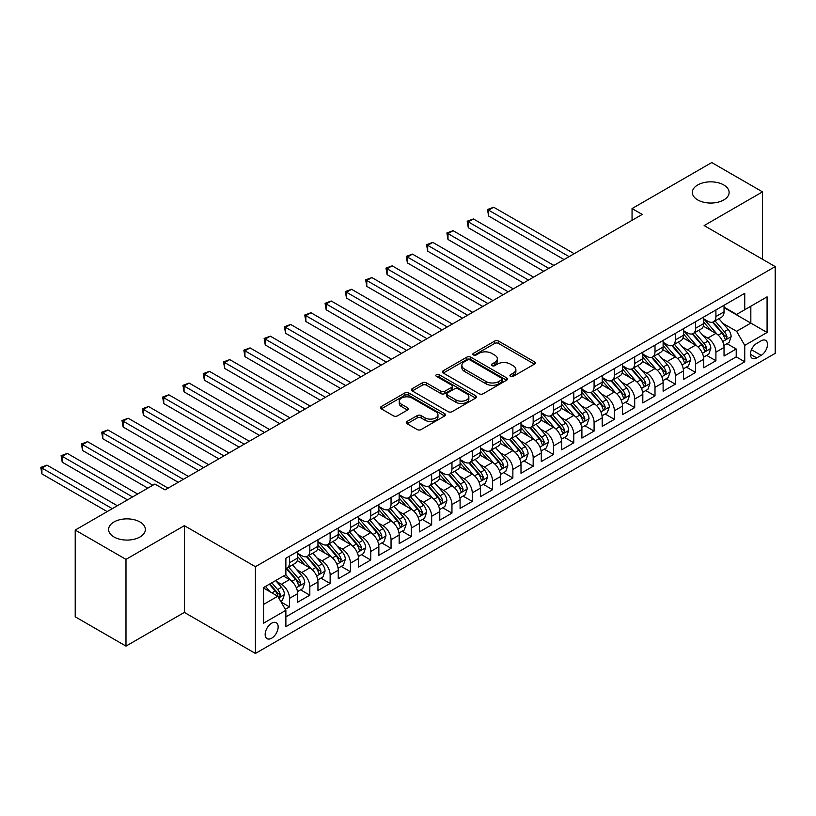 <?xml version="1.0" encoding="UTF-8"?>
<svg xmlns="http://www.w3.org/2000/svg" width="816" height="816" viewBox="0 0 816 816"><rect width="100%" height="100%" fill="white"/><g stroke="black" fill="none" stroke-linecap="round" stroke-linejoin="round"><path stroke-width="1.22" d="M510.49 376.349A1.969 1.142 0 0 0 513.284 376.349L534.46 364.13A2.815 1.632 0 0 0 535.286 362.977A2.815 1.632 0 0 0 534.46 361.825L498.586 341.119A2.815 1.632 0 0 0 494.598 341.119L473.423 353.338A1.969 1.142 0 0 0 472.841 354.144A1.969 1.142 0 0 0 473.423 354.95A1.969 1.142 0 0 0 476.207 354.95L478.951 353.369A9.017 5.212 0 0 1 491.711 353.369L494.7 355.093A9.017 5.212 0 0 1 497.342 358.775A9.017 5.212 0 0 1 494.7 362.457L491.956 364.038A1.969 1.142 0 0 0 491.375 364.844A1.969 1.142 0 0 0 491.956 365.65A1.969 1.142 0 0 0 494.751 365.65L497.485 364.069A9.017 5.212 0 0 1 510.245 364.069L513.233 365.792A9.017 5.212 0 0 1 515.875 369.475A9.017 5.212 0 0 1 513.233 373.157L510.49 374.738A1.969 1.142 0 0 0 509.918 375.544A1.969 1.142 0 0 0 510.49 376.349L510.49 374.738M139.985 521.975A18.38 10.608 0 0 0 119.962 519.67A18.38 10.608 0 0 0 108.61 529.472A18.38 10.608 0 0 0 113.995 536.979A18.38 10.608 0 0 0 134.028 539.274A18.38 10.608 0 0 0 145.37 529.472A18.38 10.608 0 0 0 139.985 521.975M723.731 184.946A18.38 10.608 0 0 0 703.698 182.651A18.38 10.608 0 0 0 692.356 192.454A18.38 10.608 0 0 0 697.741 199.951A18.38 10.608 0 0 0 717.764 202.256A18.38 10.608 0 0 0 729.116 192.454A18.38 10.608 0 0 0 723.731 184.946M271.657 638.204A9.19 5.304 120 0 0 277.664 630.105A9.19 5.304 120 0 0 276.257 622.741A9.19 5.304 120 0 0 271.657 623.2A9.19 5.304 120 0 0 265.659 631.288A9.19 5.304 120 0 0 267.067 638.653A9.19 5.304 120 0 0 271.657 638.204M407.102 421.433A2.815 1.632 0 0 0 406.276 422.576A2.815 1.632 0 0 0 407.102 423.728L417.17 429.542A2.815 1.632 0 0 0 421.158 429.542L444.669 415.966A2.815 1.632 0 0 0 445.495 414.814A2.815 1.632 0 0 0 444.669 413.661L408.796 392.955A2.815 1.632 0 0 0 404.818 392.955L381.296 406.531A2.815 1.632 0 0 0 380.47 407.684A2.815 1.632 0 0 0 381.296 408.826L393.455 415.854A2.815 1.632 0 0 0 397.443 415.854L407.5 410.04A2.815 1.632 0 0 0 408.326 408.887A2.815 1.632 0 0 0 407.5 407.735L401.472 404.257A7.538 4.355 0 0 1 399.269 401.176A7.538 4.355 0 0 1 403.92 397.157A7.538 4.355 0 0 1 412.141 398.096L435.754 411.733A7.538 4.355 0 0 1 437.968 414.814A7.538 4.355 0 0 1 433.306 418.832A7.538 4.355 0 0 1 425.095 417.894L421.158 415.619A2.815 1.632 0 0 0 417.17 415.619L407.102 421.433L407.102 423.728M184.355 525.667L125.98 559.368L75.215 530.063L75.215 616.804L125.98 646.109L184.355 612.408L255.418 653.443L255.418 566.692L184.355 525.667L184.355 612.408M762.511 259.274L762.511 191.862L704.137 225.573L775.2 266.597L255.418 566.692M762.511 191.862L711.746 162.557L632.053 208.57L632.053 220.289M75.215 530.063L154.907 484.051L165.056 489.906L642.212 214.435L632.053 208.57M479.155 393.761A2.815 1.632 0 0 0 483.133 393.761L506.654 380.174A2.815 1.632 0 0 0 507.481 379.032A2.815 1.632 0 0 0 506.654 377.879L470.781 357.163A2.815 1.632 0 0 0 466.793 357.163L443.282 370.739A2.815 1.632 0 0 0 442.456 371.892A2.815 1.632 0 0 0 443.282 373.045L479.155 393.761M437.192 376.778A1.969 1.142 0 0 1 439.192 377.053L439.192 374.717L475.667 395.77A2.815 1.632 0 0 1 476.493 396.923A2.815 1.632 0 0 1 475.667 398.075L452.146 411.652A2.815 1.632 0 0 1 448.157 411.652L412.284 390.935L412.284 388.64A2.815 1.632 0 0 0 411.458 389.783A2.815 1.632 0 0 0 412.284 390.935M412.284 388.64L422.351 382.826A2.815 1.632 0 0 1 426.34 382.826L440.885 391.221A2.815 1.632 0 0 0 444.873 391.221L451.544 387.376A2.815 1.632 0 0 0 452.37 386.223A2.815 1.632 0 0 0 451.544 385.07L436.407 376.329A1.969 1.142 0 0 1 435.826 375.523A1.969 1.142 0 0 1 437.039 374.462A1.969 1.142 0 0 1 439.192 374.717M285.314 609.338L289.527 606.9L281.102 602.035M276.308 581.329L281.408 584.276A11.485 6.63 60 0 1 289.527 598.342L297.646 593.65L297.646 602.208L309.825 595.18L300.594 589.846M296.606 569.609L301.706 572.557A11.485 6.63 60 0 1 309.825 586.622L317.954 581.93L317.954 590.488L330.133 583.46L320.892 578.126M316.914 557.889L322.014 560.837A11.485 6.63 60 0 1 330.133 574.903L338.252 570.211L338.252 578.768L350.441 571.73L341.2 566.396M337.222 546.169L342.312 549.107A11.485 6.63 60 0 1 350.441 563.173L358.561 558.491L358.561 567.049L370.739 560.011L361.508 554.676M357.52 534.439L362.62 537.387A11.485 6.63 60 0 1 370.739 551.453L378.859 546.761L378.859 555.319L391.048 548.291L381.806 542.956M377.828 522.719L382.928 525.667A11.485 6.63 60 0 1 391.048 539.733L399.167 535.041L399.167 543.599L411.346 536.571L402.115 531.236M398.126 511L403.226 513.937A11.485 6.63 60 0 1 411.346 528.013L419.475 523.321L419.475 531.879L431.654 524.841L422.413 519.506M418.435 499.28L423.535 502.217A11.485 6.63 60 0 1 431.654 516.283L439.773 511.601L439.773 520.159L451.962 513.121L442.721 507.787M438.743 487.55L443.833 490.498A11.485 6.63 60 0 1 451.962 504.563L460.081 499.871L460.081 508.429L472.26 501.401L463.029 496.067M459.041 475.83L464.141 478.778A11.485 6.63 60 0 1 472.26 492.844L480.379 488.152L480.379 496.709L492.568 489.682L483.327 484.347M479.349 464.11L484.449 467.048A11.485 6.63 60 0 1 492.568 481.124L500.687 476.432L500.687 484.99L512.866 477.952L503.635 472.617M499.647 452.39L504.747 455.328A11.485 6.63 60 0 1 512.866 469.394L520.996 464.712L520.996 473.27L533.174 466.232L523.933 460.897M519.955 440.66L525.055 443.608A11.485 6.63 60 0 1 533.174 457.674L541.294 452.982L541.294 461.54L553.483 454.512L544.241 449.177M540.263 428.941L545.353 431.888A11.485 6.63 60 0 1 553.483 445.954L561.602 441.262L561.602 449.82L573.781 442.782L564.55 437.458M560.561 417.221L565.661 420.158A11.485 6.63 60 0 1 573.781 434.224L581.9 429.542L581.9 438.1L594.089 431.062L584.848 425.728M580.87 405.501L585.97 408.439A11.485 6.63 60 0 1 594.089 422.504L602.208 417.823L602.208 426.38L614.387 419.342L605.156 414.008M601.168 393.771L606.268 396.719A11.485 6.63 60 0 1 614.387 410.785L622.516 406.093L622.516 414.65L634.695 407.623L625.454 402.288M621.476 382.051L626.576 384.999A11.485 6.63 60 0 1 634.695 399.065L642.814 394.373L642.814 402.931L655.003 395.893L645.762 390.568M641.784 370.331L646.874 373.269A11.485 6.63 60 0 1 655.003 387.335L663.122 382.653L663.122 391.211L675.301 384.173L666.07 378.838M662.082 358.612L667.182 361.549A11.485 6.63 60 0 1 675.301 375.615L683.42 370.923L683.42 379.481L695.609 372.453L686.368 367.118M682.39 346.882L687.49 349.829A11.485 6.63 60 0 1 695.609 363.895L703.729 359.203L703.729 367.761L715.907 360.733L715.907 352.175A11.485 6.63 -120 0 0 707.788 338.11L702.688 335.162M706.676 355.399L715.907 360.733M297.646 593.65A11.485 6.63 -120 0 0 289.527 579.584L283.438 576.076M317.954 581.93A11.485 6.63 -120 0 0 309.825 567.865L297.269 560.612M338.252 570.211A11.485 6.63 -120 0 0 330.133 556.145L317.577 548.893M358.561 558.491A11.485 6.63 -120 0 0 350.441 544.425L337.885 537.173M378.859 546.761A11.485 6.63 -120 0 0 370.739 532.695L358.183 525.453M399.167 535.041A11.485 6.63 -120 0 0 391.048 520.975L378.491 513.723M419.475 523.321A11.485 6.63 -120 0 0 411.346 509.255L398.789 502.003M439.773 511.601A11.485 6.63 -120 0 0 431.654 497.536L419.098 490.283M460.081 499.871A11.485 6.63 -120 0 0 451.962 485.806L439.406 478.564M480.379 488.152A11.485 6.63 -120 0 0 472.26 474.086L459.704 466.834M500.687 476.432A11.485 6.63 -120 0 0 492.568 462.366L480.012 455.114M520.996 464.712A11.485 6.63 -120 0 0 512.866 450.636L500.31 443.394M541.294 452.982A11.485 6.63 -120 0 0 533.174 438.916L520.618 431.664M561.602 441.262A11.485 6.63 -120 0 0 553.483 427.196L540.926 419.944M581.9 429.542A11.485 6.63 -120 0 0 573.781 415.477L561.224 408.224M602.208 417.823A11.485 6.63 -120 0 0 594.089 403.747L581.533 396.505M622.516 406.093A11.485 6.63 -120 0 0 614.387 392.027L601.831 384.775M642.814 394.373A11.485 6.63 -120 0 0 634.695 380.307L622.139 373.055M663.122 382.653A11.485 6.63 -120 0 0 655.003 368.587L642.447 361.335M683.42 370.923A11.485 6.63 -120 0 0 675.301 356.857L662.745 349.615M703.729 359.203A11.485 6.63 -120 0 0 695.609 345.137L683.053 337.885M761.185 340.802L756.728 343.383A8.905 5.141 120 0 0 750.904 351.227A8.905 5.141 120 0 0 752.27 358.357A8.905 5.141 120 0 0 756.728 357.918L761.185 355.337A8.905 5.141 120 0 0 767.009 347.494A8.905 5.141 120 0 0 765.643 340.364A8.905 5.141 120 0 0 761.185 340.802M255.418 653.443L775.2 353.348L775.2 266.597M263.537 604.442L277.746 596.231L285.875 610.297L285.875 626.708L744.743 361.784L744.743 345.372L736.624 331.306L722.996 323.442M285.875 610.297L263.537 623.2L263.537 587.561L285.875 574.668L285.875 558.256L744.743 293.321L744.743 309.733L767.081 296.84L767.081 332.479L744.743 345.372M297.646 553.33L301.706 555.676A11.485 6.63 60 0 0 307.448 556.247L315.568 551.555A11.485 6.63 -120 0 0 317.954 546.292L317.954 539.733M317.954 541.61L322.014 543.956A11.485 6.63 60 0 0 327.757 544.517L335.876 539.835A11.485 6.63 -120 0 0 338.252 534.572L338.252 528.013M338.252 529.88L342.312 532.226A11.485 6.63 60 0 0 348.055 532.797L356.184 528.105A11.485 6.63 -120 0 0 358.561 522.852L358.561 516.283M358.561 518.16L362.62 520.506A11.485 6.63 60 0 0 368.363 521.077L376.482 516.385A11.485 6.63 -120 0 0 378.859 511.132L378.859 504.563M378.859 506.44L382.928 508.786A11.485 6.63 60 0 0 388.671 509.357L396.79 504.665A11.485 6.63 -120 0 0 399.167 499.402L399.167 492.844M399.167 494.72L403.226 497.066A11.485 6.63 60 0 0 408.969 497.627L417.088 492.946A11.485 6.63 -120 0 0 419.475 487.682L419.475 481.114M419.475 482.99L423.535 485.336A11.485 6.63 60 0 0 429.277 485.908L437.396 481.216A11.485 6.63 -120 0 0 439.773 475.963L439.773 469.394M439.773 471.271L443.833 473.617A11.485 6.63 60 0 0 449.575 474.188L457.705 469.496A11.485 6.63 -120 0 0 460.081 464.243L460.081 457.674M460.081 459.551L464.141 461.897A11.485 6.63 60 0 0 469.883 462.458L478.003 457.776A11.485 6.63 -120 0 0 480.379 452.513L480.379 445.954M480.379 447.831L484.449 450.167A11.485 6.63 60 0 0 490.192 450.738L498.311 446.056A11.485 6.63 -120 0 0 500.687 440.793L500.687 434.224M500.687 436.101L504.747 438.447A11.485 6.63 60 0 0 510.49 439.018L518.609 434.326A11.485 6.63 -120 0 0 520.996 429.073L520.996 422.504M520.996 424.381L525.055 426.727A11.485 6.63 60 0 0 530.798 427.298L538.917 422.606A11.485 6.63 -120 0 0 541.294 417.353L541.294 410.785M541.294 412.661L545.353 415.007A11.485 6.63 60 0 0 551.096 415.568L559.225 410.887A11.485 6.63 -120 0 0 561.602 405.623L561.602 399.065M561.602 400.942L565.661 403.277A11.485 6.63 60 0 0 571.404 403.849L579.523 399.157A11.485 6.63 -120 0 0 581.9 393.904L581.9 387.335M581.9 389.212L585.97 391.558A11.485 6.63 60 0 0 591.712 392.129L599.831 387.437A11.485 6.63 -120 0 0 602.208 382.184L602.208 375.615M602.208 377.492L606.268 379.838A11.485 6.63 60 0 0 612.01 380.409L620.129 375.717A11.485 6.63 -120 0 0 622.516 370.454L622.516 363.895M622.516 365.772L626.576 368.118A11.485 6.63 60 0 0 632.318 368.679L640.438 363.997A11.485 6.63 -120 0 0 642.814 358.734L642.814 352.175M642.814 354.052L646.874 356.388A11.485 6.63 60 0 0 652.616 356.959L660.746 352.267A11.485 6.63 -120 0 0 663.122 347.014L663.122 340.445M663.122 342.322L667.182 344.668A11.485 6.63 60 0 0 672.925 345.239L681.044 340.547A11.485 6.63 -120 0 0 683.42 335.294L683.42 328.726M683.42 330.602L687.49 332.948A11.485 6.63 60 0 0 693.233 333.52L701.352 328.828A11.485 6.63 -120 0 0 703.729 323.564L703.729 317.006M285.875 616.865L736.216 356.857L736.216 349.003L724.037 356.041L724.037 347.483A11.485 6.63 -120 0 0 715.907 333.418L703.351 326.165M703.729 318.883L707.788 321.229A11.485 6.63 -120 0 0 713.531 321.79A11.485 6.63 -120 0 0 715.907 316.537L715.907 309.968M713.531 321.79L721.65 317.108A11.485 6.63 -120 0 0 724.037 311.845L724.037 305.286M289.527 556.145L289.527 562.703A11.485 6.63 60 0 1 287.15 567.967A11.485 6.63 60 0 1 285.875 568.426M287.15 567.967L295.27 563.275A11.485 6.63 -120 0 0 297.646 558.022L297.646 551.453M309.825 544.415L309.825 550.984A11.485 6.63 60 0 1 307.448 556.247M330.133 532.695L330.133 539.264A11.485 6.63 60 0 1 327.757 544.517M350.441 520.975L350.441 527.544A11.485 6.63 60 0 1 348.055 532.797M370.739 509.255L370.739 515.814A11.485 6.63 60 0 1 368.363 521.077M391.048 497.525L391.048 504.094A11.485 6.63 60 0 1 388.671 509.357M411.346 485.806L411.346 492.374A11.485 6.63 60 0 1 408.969 497.627M431.654 474.086L431.654 480.655A11.485 6.63 60 0 1 429.277 485.908M451.962 462.366L451.962 468.925A11.485 6.63 60 0 1 449.575 474.188M472.26 450.636L472.26 457.205A11.485 6.63 60 0 1 469.883 462.458M492.568 438.916L492.568 445.485A11.485 6.63 60 0 1 490.192 450.738M512.866 427.196L512.866 433.755A11.485 6.63 60 0 1 510.49 439.018M533.174 415.477L533.174 422.035A11.485 6.63 60 0 1 530.798 427.298M553.483 403.747L553.483 410.315A11.485 6.63 60 0 1 551.096 415.568M573.781 392.027L573.781 398.596A11.485 6.63 60 0 1 571.404 403.849M594.089 380.307L594.089 386.866A11.485 6.63 60 0 1 591.712 392.129M614.387 368.587L614.387 375.146A11.485 6.63 60 0 1 612.01 380.409M634.695 356.857L634.695 363.426A11.485 6.63 60 0 1 632.318 368.679M655.003 345.137L655.003 351.706A11.485 6.63 60 0 1 652.616 356.959M675.301 333.418L675.301 339.976A11.485 6.63 60 0 1 672.925 345.239M695.609 321.698L695.609 328.256A11.485 6.63 60 0 1 693.233 333.52M695.609 363.895L695.609 372.453M675.301 375.615L675.301 384.173M655.003 387.335L655.003 395.893M634.695 399.065L634.695 407.623M614.387 410.785L614.387 419.342M594.089 422.504L594.089 431.062M573.781 434.224L573.781 442.782M553.483 445.954L553.483 454.512M533.174 457.674L533.174 466.232M512.866 469.394L512.866 477.952M492.568 481.124L492.568 489.682M472.26 492.844L472.26 501.401M451.962 504.563L451.962 513.121M431.654 516.283L431.654 524.841M411.346 528.013L411.346 536.571M391.048 539.733L391.048 548.291M370.739 551.453L370.739 560.011M350.441 563.173L350.441 571.73M330.133 574.903L330.133 583.46M309.825 586.622L309.825 595.18M289.527 598.342L289.527 606.9M277.746 596.231L263.537 588.03M736.624 331.306L750.832 323.095L750.832 306.224L767.081 296.84M724.037 307.622L767.081 332.479M724.037 307.153L736.624 314.425L744.743 309.733M125.98 559.368L125.98 646.109M726.974 343.669L736.216 349.003M736.216 356.857L744.743 361.784M511.275 376.635L513.233 375.503A9.017 5.212 0 0 0 515.875 371.821L515.875 369.475M497.342 358.775L497.342 361.121A9.017 5.212 0 0 1 494.7 364.803L492.742 365.935M534.419 364.15L498.586 343.465A2.815 1.632 0 0 0 494.598 343.465L474.208 355.225M506.614 380.205L470.781 359.509A2.815 1.632 0 0 0 466.793 359.509L443.312 373.065L443.282 370.739M501.677 379.838A1.969 1.142 0 0 0 502.248 379.032A1.969 1.142 0 0 0 501.677 378.226L470.179 360.04A1.969 1.142 0 0 0 467.395 360.04L464.508 361.712A9.017 5.212 0 0 0 461.866 365.395A9.017 5.212 0 0 0 464.508 369.077L486.03 381.5A9.017 5.212 0 0 0 498.78 381.5L501.677 379.838L501.677 382.174A1.969 1.142 0 0 0 502.248 381.378L502.248 379.032M461.866 365.395L461.866 367.741A9.017 5.212 0 0 0 464.508 371.423L464.508 369.077M501.677 382.174L498.78 383.846A9.017 5.212 0 0 1 486.03 383.846L464.508 371.423M412.325 390.956L422.351 385.172L422.351 382.826M452.37 386.223L452.37 388.569A2.815 1.632 0 0 1 451.544 389.711L444.873 393.567A2.815 1.632 0 0 1 440.885 393.567L426.34 385.172A2.815 1.632 0 0 0 422.351 385.172M439.192 377.053L475.626 398.096M455.981 399.942A7.538 4.355 0 0 0 464.202 400.88A7.538 4.355 0 0 0 468.853 396.862A7.538 4.355 0 0 0 466.65 393.781L458.327 388.977A2.815 1.632 0 0 0 454.339 388.977L447.658 392.833A2.815 1.632 0 0 0 446.842 393.985A2.815 1.632 0 0 0 447.658 395.138L455.981 399.942L455.981 402.288A7.538 4.355 0 0 0 464.202 403.226A7.538 4.355 0 0 0 468.853 399.208L468.853 396.862M446.842 393.985L446.842 396.331A2.815 1.632 0 0 0 447.658 397.484L447.658 395.138M455.981 402.288L447.658 397.484M437.968 414.814L437.968 417.16A7.538 4.355 0 0 1 433.306 421.178A7.538 4.355 0 0 1 425.095 420.24L421.158 417.965A2.815 1.632 0 0 0 417.17 417.965L407.143 423.749M399.269 401.176L399.269 403.522A7.538 4.355 0 0 0 401.472 406.603L401.472 404.257M407.5 407.735L407.5 410.04L401.472 406.603M444.638 415.987L408.796 395.301A2.815 1.632 0 0 0 404.818 395.301L381.337 408.857M723.863 345.474L729.106 342.445L731.136 336.58A7.609 4.396 -120 0 0 728.178 329.44L718.896 318.699M717.04 334.162L706.034 321.422A21.971 12.679 -120 0 0 703.729 319.005M711.011 330.582L704.851 323.462A18.238 10.526 -120 0 0 703.729 322.238M574.189 253.705L493.68 207.223L488.611 210.151L488.611 216.016L564.04 259.559M712.501 322.208L721.885 333.071A7.609 4.396 60 0 1 724.598 338.314L725.149 339.211L726.179 339.068L727.036 336.906A7.609 4.396 -120 0 0 724.322 331.663L715.04 320.923M713.051 322.024L723.129 333.703A3.876 2.234 60 0 1 724.108 335.223L727.036 336.906M488.611 216.016L487.489 209.508L569.109 256.632M487.489 209.508L493.68 207.223M703.555 357.194L708.808 354.164L710.838 348.299A7.609 4.396 -120 0 0 707.87 341.159L698.598 330.419M696.731 345.882L685.736 333.142A21.971 12.679 -120 0 0 683.42 330.725M690.703 342.302L684.553 335.182A18.238 10.526 -120 0 0 683.42 333.958M553.88 265.424L473.382 218.943L468.302 221.881L468.302 227.735L543.731 271.289M692.192 333.928L701.576 344.791A7.609 4.396 60 0 1 704.29 350.033L704.84 350.941L705.871 350.788L706.727 348.626A7.609 4.396 -120 0 0 704.014 343.383L694.732 332.642M692.743 333.754L702.831 345.423A3.876 2.234 60 0 1 703.81 346.943L706.727 348.626M468.302 227.735L467.191 221.228L548.811 268.352M467.191 221.228L473.382 218.943M683.257 368.914L688.5 365.884L690.53 360.029A7.609 4.396 -120 0 0 687.572 352.879L678.29 342.139M676.433 357.602L665.428 344.862A21.971 12.679 -120 0 0 663.122 342.455M670.395 354.032L664.244 346.902A18.238 10.526 -120 0 0 663.122 345.678M533.582 277.144L453.074 230.673L447.994 233.6L447.994 239.465L523.423 283.009M671.894 345.647L681.278 356.51A7.609 4.396 60 0 1 683.992 361.753L684.542 362.661L685.573 362.518L686.419 360.346A7.609 4.396 -120 0 0 683.706 355.113L674.434 344.372M672.445 345.474L682.523 357.143A3.876 2.234 60 0 1 683.502 358.663L686.419 360.346M447.994 239.465L446.882 232.958L528.503 280.082M446.882 232.958L453.074 230.673M662.949 380.644L668.202 377.614L670.232 371.749A7.609 4.396 -120 0 0 667.264 364.599L657.992 353.858M656.125 369.322L645.13 356.592A21.971 12.679 -120 0 0 642.814 354.175M650.097 365.752L643.936 358.622A18.238 10.526 -120 0 0 642.814 357.398M513.274 288.874L432.776 242.393L427.696 245.32L427.696 251.185L503.125 294.729M651.586 357.377L660.97 368.24A7.609 4.396 60 0 1 663.683 373.483L664.234 374.381L665.264 374.238L666.121 372.076A7.609 4.396 -120 0 0 663.408 366.833L654.126 356.092M652.137 357.194L662.225 368.873A3.876 2.234 60 0 1 663.194 370.382L666.121 372.076M427.696 251.185L426.574 244.678L508.205 291.802M426.574 244.678L432.776 242.393M642.651 392.363L647.894 389.334L649.924 383.469A7.609 4.396 -120 0 0 646.955 376.329L637.684 365.588M635.827 381.052L624.821 368.312A21.971 12.679 -120 0 0 622.516 365.894M629.789 377.471L623.638 370.352A18.238 10.526 -120 0 0 622.516 369.128M492.976 300.594L412.468 254.113L407.388 257.04L407.388 262.905L482.817 306.459M631.278 369.097L640.662 379.96A7.609 4.396 60 0 1 643.375 385.203L643.936 386.101L644.956 385.958L645.813 383.795A7.609 4.396 -120 0 0 643.1 378.553L633.828 367.812M631.829 368.914L641.917 380.593A3.876 2.234 60 0 1 642.896 382.112L645.813 383.795M407.388 262.905L406.276 256.397L487.897 303.521M406.276 256.397L412.468 254.113M622.343 404.083L627.586 401.054L629.615 395.189A7.609 4.396 -120 0 0 626.657 388.049L617.375 377.308M615.519 392.771L604.513 380.032A21.971 12.679 -120 0 0 602.208 377.614M609.491 389.191L603.33 382.072A18.238 10.526 -120 0 0 602.208 380.848M472.668 312.314L392.159 265.832L387.09 268.77L387.09 274.625L462.519 318.179M610.98 380.817L620.364 391.68A7.609 4.396 60 0 1 623.077 396.923L623.628 397.831L624.658 397.678L625.515 395.515A7.609 4.396 -120 0 0 622.802 390.272L613.52 379.532M611.531 380.644L621.608 392.312A3.876 2.234 60 0 1 622.588 393.832L625.515 395.515M387.09 274.625L385.968 268.117L467.588 315.241M385.968 268.117L392.159 265.832M602.035 415.803L607.288 412.774L609.317 406.919A7.609 4.396 -120 0 0 606.349 399.769L597.077 389.028M595.211 404.491L584.215 391.751A21.971 12.679 -120 0 0 581.9 389.344M589.183 400.921L583.032 393.791A18.238 10.526 -120 0 0 581.9 392.567M452.36 324.034L371.861 277.562L366.782 280.49L366.782 286.355L442.211 329.899M590.672 392.537L600.056 403.4A7.609 4.396 60 0 1 602.769 408.643L603.32 409.55L604.35 409.408L605.207 407.235A7.609 4.396 -120 0 0 602.494 402.002L593.212 391.262M591.223 392.363L601.31 404.032A3.876 2.234 60 0 1 602.29 405.552L605.207 407.235M366.782 286.355L365.67 279.847L447.29 326.971M365.67 279.847L371.861 277.562M581.737 427.533L586.979 424.504L589.009 418.639A7.609 4.396 -120 0 0 586.051 411.488L576.769 400.748M574.913 416.211L563.907 403.481A21.971 12.679 -120 0 0 561.602 401.064M568.874 412.641L562.724 405.521A18.238 10.526 -120 0 0 561.602 404.287M432.062 335.764L351.553 289.282L346.474 292.21L346.474 298.075L421.903 341.618M570.374 404.267L579.758 415.13A7.609 4.396 60 0 1 582.471 420.373L583.022 421.27L584.052 421.127L584.899 418.965A7.609 4.396 -120 0 0 582.185 413.722L572.914 402.982M570.925 404.083L581.002 415.762A3.876 2.234 60 0 1 581.981 417.272L584.899 418.965M346.474 298.075L345.362 291.567L426.982 338.691M345.362 291.567L351.553 289.282M561.428 439.253L566.681 436.223L568.711 430.358A7.609 4.396 -120 0 0 565.743 423.218L556.471 412.478M554.605 427.941L543.609 415.201A21.971 12.679 -120 0 0 541.294 412.784M548.576 424.361L542.416 417.241A18.238 10.526 -120 0 0 541.294 416.017M411.754 347.483L331.255 301.002L326.176 303.929L326.176 309.794L401.605 353.348M550.066 415.987L559.45 426.85A7.609 4.396 60 0 1 562.163 432.092L562.714 432.99L563.744 432.847L564.601 430.685A7.609 4.396 -120 0 0 561.887 425.442L552.605 414.701M550.616 415.813L560.704 427.482A3.876 2.234 60 0 1 561.673 429.002L564.601 430.685M326.176 309.794L325.054 303.287L406.684 350.411M325.054 303.287L331.255 301.002M541.13 450.973L546.373 447.943L548.403 442.078A7.609 4.396 -120 0 0 545.435 434.938L536.163 424.198M534.307 439.661L523.301 426.921A21.971 12.679 -120 0 0 520.996 424.504M528.268 436.091L522.118 428.961A18.238 10.526 -120 0 0 520.996 427.737M391.456 359.203L310.947 312.722L305.867 315.659L305.867 321.514L381.296 365.068M529.757 427.706L539.141 438.569A7.609 4.396 60 0 1 541.855 443.812L542.416 444.72L543.436 444.567L544.292 442.405A7.609 4.396 -120 0 0 541.579 437.162L532.307 426.421M530.308 427.533L540.396 439.202A3.876 2.234 60 0 1 541.375 440.722L544.292 442.405M305.867 321.514L304.756 315.017L386.376 362.131M304.756 315.017L310.947 312.722M520.822 462.692L526.065 459.663L528.095 453.808A7.609 4.396 -120 0 0 525.137 446.658L515.855 435.917M513.998 451.381L502.993 438.641A21.971 12.679 -120 0 0 500.687 436.234M507.97 447.811L501.809 440.681A18.238 10.526 -120 0 0 500.687 439.457M371.147 370.923L290.639 324.452L285.569 327.379L285.569 333.244L360.998 376.788M509.459 439.426L518.843 450.299A7.609 4.396 60 0 1 521.557 455.532L522.107 456.44L523.138 456.297L523.994 454.135A7.609 4.396 -120 0 0 521.281 448.892L511.999 438.151M510.01 439.253L520.088 450.922A3.876 2.234 60 0 1 521.067 452.441L523.994 454.135M285.569 333.244L284.447 326.737L366.068 373.861M284.447 326.737L290.639 324.452M500.514 474.422L505.767 471.393L507.797 465.528A7.609 4.396 -120 0 0 504.829 458.388L495.557 447.647M493.69 463.111L482.695 450.371A21.971 12.679 -120 0 0 480.379 447.953M487.662 459.53L481.511 452.411A18.238 10.526 -120 0 0 480.379 451.177M350.839 382.653L270.341 336.172L265.261 339.099L265.261 344.964L340.69 388.508M489.151 451.156L498.535 462.019A7.609 4.396 60 0 1 501.248 467.262L501.799 468.16L502.829 468.017L503.686 465.854A7.609 4.396 -120 0 0 500.973 460.612L491.691 449.871M489.702 450.973L499.79 462.652A3.876 2.234 60 0 1 500.769 464.161L503.686 465.854M265.261 344.964L264.149 338.456L345.77 385.58M264.149 338.456L270.341 336.172M480.216 486.142L485.459 483.113L487.489 477.248A7.609 4.396 -120 0 0 484.531 470.108L475.249 459.367M473.392 474.83L462.386 462.091A21.971 12.679 -120 0 0 460.081 459.673M467.354 471.25L461.203 464.131A18.238 10.526 -120 0 0 460.081 462.907M330.541 394.373L250.033 347.891L244.953 350.829L244.953 356.684L320.382 400.238M468.853 462.876L478.237 473.739A7.609 4.396 60 0 1 480.95 478.982L481.501 479.879L482.531 479.737L483.378 477.574A7.609 4.396 -120 0 0 480.665 472.331L471.393 461.591M469.404 462.703L479.482 474.371A3.876 2.234 60 0 1 480.461 475.891L483.378 477.574M244.953 356.684L243.841 350.176L325.462 397.3M243.841 350.176L250.033 347.891M459.908 497.862L465.161 494.833L467.191 488.968A7.609 4.396 -120 0 0 464.222 481.828L454.951 471.087M453.084 486.55L442.088 473.81A21.971 12.679 -120 0 0 439.773 471.393M447.056 482.98L440.895 475.85A18.238 10.526 -120 0 0 439.773 474.626M310.233 406.093L229.735 359.611L224.655 362.549L224.655 368.404L300.084 411.958M448.545 474.596L457.929 485.459A7.609 4.396 60 0 1 460.642 490.702L461.193 491.609L462.223 491.456L463.08 489.294A7.609 4.396 -120 0 0 460.367 484.051L451.085 473.311M449.096 474.422L459.184 486.091A3.876 2.234 60 0 1 460.153 487.611L463.08 489.294M224.655 368.404L223.533 361.906L305.164 409.03M223.533 361.906L229.735 359.611M439.61 509.582L444.853 506.552L446.882 500.698A7.609 4.396 -120 0 0 443.914 493.547L434.642 482.807M432.786 498.27L421.78 485.53A21.971 12.679 -120 0 0 419.475 483.123M426.748 494.7L420.597 487.57A18.238 10.526 -120 0 0 419.475 486.346M289.935 417.812L209.426 371.341L204.347 374.269L204.347 380.134L279.776 423.677M428.237 486.316L437.621 497.189A7.609 4.396 60 0 1 440.334 502.421L440.895 503.329L441.915 503.186L442.772 501.024A7.609 4.396 -120 0 0 440.059 495.781L430.787 485.041M428.788 486.142L438.875 497.821A3.876 2.234 60 0 1 439.855 499.331L442.772 501.024M204.347 380.134L203.235 373.626L284.855 420.75M203.235 373.626L209.426 371.341M419.302 521.312L424.544 518.282L426.574 512.417A7.609 4.396 -120 0 0 423.616 505.277L414.334 494.537M412.478 510L401.472 497.26A21.971 12.679 -120 0 0 399.167 494.843M406.45 506.42L400.289 499.3A18.238 10.526 -120 0 0 399.167 498.076M269.627 429.542L189.118 383.061L184.049 385.988L184.049 391.853L259.478 435.397M407.939 498.046L417.323 508.909A7.609 4.396 60 0 1 420.036 514.151L420.587 515.049L421.617 514.906L422.474 512.744A7.609 4.396 -120 0 0 419.761 507.501L410.479 496.76M408.49 497.862L418.567 509.541A3.876 2.234 60 0 1 419.546 511.051L422.474 512.744M184.049 391.853L182.927 385.346L264.547 432.47M182.927 385.346L189.118 383.061M398.993 533.032L404.246 530.002L406.276 524.137A7.609 4.396 -120 0 0 403.308 516.997L394.036 506.257M392.17 521.72L381.174 508.98A21.971 12.679 -120 0 0 378.859 506.563M386.141 518.14L379.991 511.02A18.238 10.526 -120 0 0 378.859 509.796M249.319 441.262L168.82 394.781L163.741 397.718L163.741 403.573L239.17 447.127M387.631 509.765L397.015 520.628A7.609 4.396 60 0 1 399.728 525.871L400.279 526.769L401.309 526.626L402.166 524.464A7.609 4.396 -120 0 0 399.452 519.221L390.17 508.48M388.181 509.592L398.269 521.261A3.876 2.234 60 0 1 399.248 522.781L402.166 524.464M163.741 403.573L162.629 397.066L244.249 444.19M162.629 397.066L168.82 394.781M378.695 544.751L383.938 541.722L385.968 535.867A7.609 4.396 -120 0 0 383.01 528.717L373.728 517.976M371.872 533.44L360.866 520.7A21.971 12.679 -120 0 0 358.561 518.282M365.833 529.87L359.683 522.74A18.238 10.526 -120 0 0 358.561 521.516M229.021 452.982L148.512 406.501L143.432 409.438L143.432 415.293L218.861 458.847M367.333 521.485L376.717 532.348A7.609 4.396 60 0 1 379.43 537.591L379.981 538.499L381.011 538.356L381.857 536.183A7.609 4.396 -120 0 0 379.144 530.941L369.872 520.2M367.883 521.312L377.961 532.981A3.876 2.234 60 0 1 378.94 534.5L381.857 536.183M143.432 415.293L142.321 408.796L223.941 455.92M142.321 408.796L148.512 406.501M358.387 556.471L363.64 553.452L365.67 547.587A7.609 4.396 -120 0 0 362.702 540.437L353.43 529.696M351.563 545.159L340.568 532.43A21.971 12.679 -120 0 0 338.252 530.012M345.535 541.589L339.374 534.46A18.238 10.526 -120 0 0 338.252 533.236M208.712 464.712L128.214 418.231L123.134 421.158L123.134 427.023L198.563 470.567M347.024 533.215L356.408 544.078A7.609 4.396 60 0 1 359.122 549.321L359.672 550.219L360.703 550.076L361.559 547.913A7.609 4.396 -120 0 0 358.846 542.671L349.564 531.93M347.575 533.032L357.663 544.711A3.876 2.234 60 0 1 358.632 546.22L361.559 547.913M123.134 427.023L122.012 420.515L203.643 467.639M122.012 420.515L128.214 418.231M338.089 568.201L343.332 565.172L345.362 559.307A7.609 4.396 -120 0 0 342.394 552.167L333.122 541.426M331.265 556.889L320.26 544.15A21.971 12.679 -120 0 0 317.954 541.732M325.227 553.309L319.076 546.19A18.238 10.526 -120 0 0 317.954 544.966M188.414 476.432L107.906 429.95L102.826 432.878L102.826 438.743L178.255 482.287M326.716 544.935L336.1 555.798A7.609 4.396 60 0 1 338.813 561.041L339.374 561.938L340.394 561.796L341.251 559.633A7.609 4.396 -120 0 0 338.538 554.39L329.266 543.65M327.267 544.751L337.355 556.43A3.876 2.234 60 0 1 338.334 557.95L341.251 559.633M102.826 438.743L101.714 432.235L183.335 479.359M101.714 432.235L107.906 429.95M317.781 579.921L323.024 576.892L325.054 571.027A7.609 4.396 -120 0 0 322.096 563.887L312.814 553.146M310.957 568.609L299.951 555.869A21.971 12.679 -120 0 0 297.646 553.452M304.929 565.029L298.768 557.909A18.238 10.526 -120 0 0 297.646 556.685M168.106 488.152L87.598 441.67L82.528 444.608L82.528 450.463L147.798 488.152M306.418 556.655L315.802 567.518A7.609 4.396 60 0 1 318.515 572.761L319.066 573.668L320.096 573.515L320.953 571.353A7.609 4.396 -120 0 0 318.24 566.11L308.958 555.37M306.969 556.481L317.047 568.15A3.876 2.234 60 0 1 318.026 569.67L320.953 571.353M82.528 450.463L81.406 443.955L152.878 485.224M81.406 443.955L87.598 441.67M297.473 591.641L302.726 588.611L304.756 582.757A7.609 4.396 -120 0 0 301.787 575.606L292.516 564.866M290.649 580.329L285.794 574.709M284.621 576.759L283.835 575.841M137.649 494.017L67.3 453.4L62.22 456.328L62.22 462.193L127.5 499.871M286.11 568.375L295.494 579.238A7.609 4.396 60 0 1 298.207 584.48L298.758 585.388L299.788 585.245L300.645 583.073A7.609 4.396 -120 0 0 297.932 577.84L288.65 567.089M286.661 568.201L296.749 579.87A3.876 2.234 60 0 1 297.728 581.39L300.645 583.073M62.22 462.193L61.108 455.685L132.569 496.944M61.108 455.685L67.3 453.4M280.694 601.331L282.418 600.341L284.447 594.476A7.609 4.396 -120 0 0 281.489 587.326L275.645 580.564M270.198 591.875L265.496 586.429M264.313 588.479L263.537 587.571M117.341 505.736L46.991 465.12L41.912 468.047L41.912 473.912L107.192 511.601M269.351 584.205L275.196 590.968A7.609 4.396 60 0 1 277.909 596.21L278.46 597.108L279.49 596.965L280.337 594.803A7.609 4.396 -120 0 0 277.624 589.56L271.789 582.797M269.821 583.93L276.44 591.6A3.876 2.234 60 0 1 277.42 593.11L280.337 594.803M41.912 473.912L40.8 467.405L112.271 508.664M40.8 467.405L46.991 465.12M281.408 584.276L289.527 579.584M301.706 572.557L309.825 567.865M322.014 560.837L330.133 556.145M342.312 549.107L350.441 544.425M362.62 537.387L370.739 532.695M382.928 525.667L391.048 520.975M403.226 513.937L411.346 509.255M423.535 502.217L431.654 497.536M443.833 490.498L451.962 485.806M464.141 478.778L472.26 474.086M484.449 467.048L492.568 462.366M504.747 455.328L512.866 450.636M525.055 443.608L533.174 438.916M545.353 431.888L553.483 427.196M565.661 420.158L573.781 415.477M585.97 408.439L594.089 403.747M606.268 396.719L614.387 392.027M626.576 384.999L634.695 380.307M646.874 373.269L655.003 368.587M667.182 361.549L675.301 356.857M687.49 349.829L695.609 345.137M707.788 338.11L715.907 333.418M715.907 316.537L724.037 311.845M289.527 562.703L297.646 558.022M309.825 550.984L317.954 546.292M330.133 539.264L338.252 534.572M350.441 527.544L358.561 522.852M370.739 515.814L378.859 511.132M391.048 504.094L399.167 499.402M411.346 492.374L419.475 487.682M431.654 480.655L439.773 475.963M451.962 468.925L460.081 464.243M472.26 457.205L480.379 452.513M492.568 445.485L500.687 440.793M512.866 433.755L520.996 429.073M533.174 422.035L541.294 417.353M553.483 410.315L561.602 405.623M573.781 398.596L581.9 393.904M594.089 386.866L602.208 382.184M614.387 375.146L622.516 370.454M634.695 363.426L642.814 358.734M655.003 351.706L663.122 347.014M675.301 339.976L683.42 335.294M695.609 328.256L703.729 323.564M715.907 352.175L724.037 347.483M751.454 349.717L761.185 355.337M750.424 354.287L756.728 357.918M513.233 375.503L513.233 373.157M491.956 365.65L491.956 364.038M494.7 364.803L494.7 362.457M473.423 354.95L473.423 353.338M494.598 343.465L494.598 341.119M498.586 343.465L498.586 341.119M534.46 364.13L534.46 361.825M466.793 359.509L466.793 357.163M470.781 359.509L470.781 357.163M506.654 380.174L506.654 377.879M486.03 383.846L486.03 381.5M498.78 383.846L498.78 381.5M426.34 385.172L426.34 382.826M440.885 393.567L440.885 391.221M444.873 393.567L444.873 391.221M451.544 389.711L451.544 387.376M475.667 398.075L475.667 395.77M417.17 417.965L417.17 415.619M421.158 417.965L421.158 415.619M425.095 420.24L425.095 417.894M381.296 408.826L381.296 406.531M404.818 395.301L404.818 392.955M408.796 395.301L408.796 392.955M444.669 415.966L444.669 413.661M722.701 341.567L731.085 336.733M706.034 321.422L707.084 320.821M724.322 331.663L728.178 329.44M718.253 335.162L721.885 333.071M702.403 353.287L710.787 348.452M685.736 333.142L686.776 332.54M704.014 343.383L707.87 341.159M697.945 346.892L701.576 344.791M682.094 365.017L690.479 360.172M665.428 344.862L666.478 344.26M683.706 355.113L687.572 352.879M677.647 358.612L681.278 356.51M661.786 376.737L670.181 371.892M645.13 356.592L646.17 355.98M663.408 366.833L667.264 364.599M657.339 370.331L660.97 368.24M641.488 388.457L649.873 383.622M624.821 368.312L625.872 367.71M643.1 378.553L646.955 376.329M637.041 382.051L640.662 379.96M621.18 400.187L629.564 395.342M604.513 380.032L605.564 379.43M622.802 390.272L626.657 388.049M616.733 393.781L620.364 391.68M600.882 411.907L609.266 407.062M584.215 391.751L585.256 391.15M602.494 402.002L606.349 399.769M596.425 405.501L600.056 403.4M580.574 423.626L588.958 418.781M563.907 403.481L564.958 402.869M582.185 413.722L586.051 411.488M576.127 417.221L579.758 415.13M560.266 435.346L568.66 430.511M543.609 415.201L544.649 414.599M561.887 425.442L565.743 423.218M555.818 428.941L559.45 426.85M539.968 447.076L548.352 442.231M523.301 426.921L524.351 426.319M541.579 437.162L545.435 434.938M535.52 440.671L539.141 438.569M519.659 458.796L528.044 453.951M502.993 438.641L504.043 438.039M521.281 448.892L525.137 446.658M515.212 452.39L518.843 450.299M499.361 470.516L507.746 465.671M482.695 450.371L483.735 449.759M500.973 460.612L504.829 458.388M494.904 464.11L498.535 462.019M479.053 482.236L487.438 477.401M462.386 462.091L463.437 461.489M480.665 472.331L484.531 470.108M474.606 475.83L478.237 473.739M458.745 493.966L467.14 489.121M442.088 473.81L443.129 473.209M460.367 484.051L464.222 481.828M454.298 487.56L457.929 485.459M438.447 505.685L446.831 500.84M421.78 485.53L422.831 484.928M440.059 495.781L443.914 493.547M434 499.28L437.621 497.189M418.139 517.405L426.523 512.56M401.472 497.26L402.523 496.658M419.761 507.501L423.616 505.277M413.692 511L417.323 508.909M397.841 529.125L406.225 524.29M381.174 508.98L382.214 508.378M399.452 519.221L403.308 516.997M393.383 522.73L397.015 520.628M377.533 540.855L385.917 536.01M360.866 520.7L361.916 520.098M379.144 530.941L383.01 528.717M373.085 534.449L376.717 532.348M357.224 552.575L365.619 547.73M340.568 532.43L341.608 531.818M358.846 542.671L362.702 540.437M352.777 546.169L356.408 544.078M336.926 564.295L345.311 559.45M320.26 544.15L321.31 543.548M338.538 554.39L342.394 552.167M332.479 557.889L336.1 555.798M316.618 576.014L325.003 571.18M299.951 555.869L301.002 555.268M318.24 566.11L322.096 563.887M312.171 569.619L315.802 567.518M296.32 587.744L304.705 582.899M297.932 577.84L301.787 575.606M291.863 581.339L295.494 579.238M278.715 597.904L284.396 594.619M277.624 589.56L281.489 587.326M271.912 592.865L275.196 590.968"/></g></svg>
